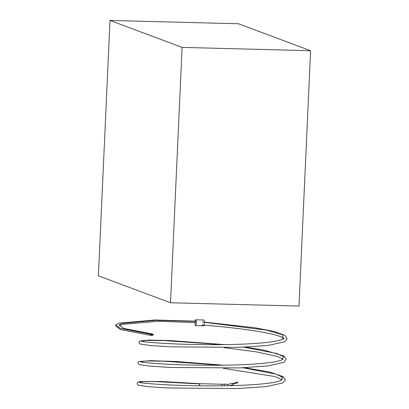 <?xml version="1.0" encoding="UTF-8"?>
<svg xmlns="http://www.w3.org/2000/svg" width="409" height="409" viewBox="0 0 409 409"><rect width="100%" height="100%" fill="white"/><g stroke="black" fill="none" stroke-linecap="round" stroke-linejoin="round"><path stroke-width="0.61" d="M238.498 23.763L310.589 50.706L298.994 306.065L170.502 302.757L98.411 275.809L110.006 20.45L238.498 23.763M110.006 20.45L182.097 47.393L170.502 302.757M182.097 47.393L310.589 50.706M233.012 385.575A0.792 0.47 -90.8 0 0 232.915 385.559L229.725 385.605M232.854 384.261L237.547 382.89A0.394 0.286 -106.3 0 0 237.322 382.134L232.619 383.504M229.521 385.661L232.486 384.797A0.792 0.573 -106.3 0 0 232.041 383.279L227.46 384.613M231.683 385.58A0.792 0.613 -84 0 0 231.474 385.094M227.782 385.702A1.549 1.058 -91.7 0 0 226.673 384.148L221.606 384.245A1.549 0.368 -88.5 0 1 221.939 385.794M199.679 385.794A1.549 0.368 -88.5 0 0 199.592 383.949L199.444 383.673L221.606 384.245M199.546 385.794L199.592 383.949L155.394 381.587L142.992 381.648L139.566 382.349M153.222 334.531L152.946 334.081L150.548 334.24L150.814 335.012L150.512 335.385L152.915 335.232L153.222 334.531L150.824 334.685M152.915 335.232L153.211 334.853L150.814 335.012L150.512 335.385L120.425 329.552L115.732 326.039L115.757 324.894L120.456 328.401L150.548 334.24M196.33 322.609L158.452 321.28L123.544 324.24L119.29 325.59M196.289 321.443L156.136 320.324L122 323.34L119.116 324.966L123.738 328.417L152.946 334.081M196.264 321.193L154.955 319.996L118.825 323.187L115.757 324.894M194.94 322.41A2.929 0.7 -88.5 0 0 194.94 322.445A2.929 0.7 -88.5 0 0 195.553 325.63A2.929 0.7 -88.5 0 0 196.325 322.721A2.929 0.7 -88.5 0 0 195.701 319.777A2.929 0.7 -88.5 0 0 195.098 321.024M195.553 325.63L203.585 325.84A2.929 0.7 -88.5 0 0 204.357 322.931A2.929 0.7 -88.5 0 0 203.733 319.986L195.701 319.777M224.475 385.759A1.549 1.058 -91.7 0 0 223.37 384.245M281.07 380.375L282.604 377.369L276.075 374.143L242.941 367.773M221.218 365.222L163.431 361.188L145.716 360.983L140.502 361.755M283.146 359.005L282.128 359.721L283.539 356.776L277.011 353.55L243.882 347.18M222.153 344.629L164.367 340.595L146.652 340.39L141.437 341.162M282.951 339.179L282.593 334.802L266.397 330.104L204.357 322.323M233.396 385.564L231.642 385.38M227.701 384.547L227.373 384.501M199.434 383.673L161.274 381.485L140.159 381.541L137.91 382.098L137.117 383.279L137.526 384.644L138.334 385.196L147.828 386.643L168.135 387.988L237.23 388.55L266.596 386.571L282.931 382.901L285.272 379.976L283.355 376.73L269.669 372.021L244.602 367.701M223.605 365.196L176.652 361.515L150.338 360.672L138.779 361.551L138.048 362.701L138.472 364.061L139.3 364.613L149.357 366.106L170.844 367.476L239.352 367.916L268.064 365.912L283.958 362.256L286.208 359.353L284.214 356.081L263.457 349.961L245.538 347.108M224.541 344.598L169.715 340.544L148.942 340.078L139.725 340.953L138.968 342.251L139.397 343.458L140.215 344.01L149.878 345.472L170.538 346.827L239.199 347.359L268.35 345.395L284.69 341.776L287.144 338.739L285.099 335.457L274.275 331.489L255.037 327.767L202.276 321.893M174.847 385.171L164.755 384.711M139.597 382.369L139.541 382.338C141.028 383.013 149.556 383.811 165.129 384.731C189.561 386.055 228.074 386.444 253.728 384.624C268.202 383.596 277.358 382.159 281.193 380.314L282.21 379.598M282.103 379.721L274.884 376.556L223.462 368.299M175.911 364.583L165.757 364.122M283.033 359.128L277.476 356.474L256.003 351.806L224.398 347.706M176.586 343.979L166.601 343.524M141.468 341.183L141.412 341.152C142.864 341.812 151.218 342.604 166.473 343.519C190.706 344.848 229.188 345.268 255.027 343.473C269.817 342.445 279.163 340.999 283.064 339.122L284.076 338.412M284.066 338.672C284.071 338.933 284.884 338.161 278.411 335.881C265.906 331.679 232.839 327.343 202.036 324.986M282.128 359.721C278.539 361.464 270.088 362.849 256.775 363.877C232.573 365.743 195.533 365.549 170.364 364.347C152.214 363.381 142.25 362.512 140.476 361.745L140.532 361.776M150.553 335.385L152.951 335.232"/></g></svg>
